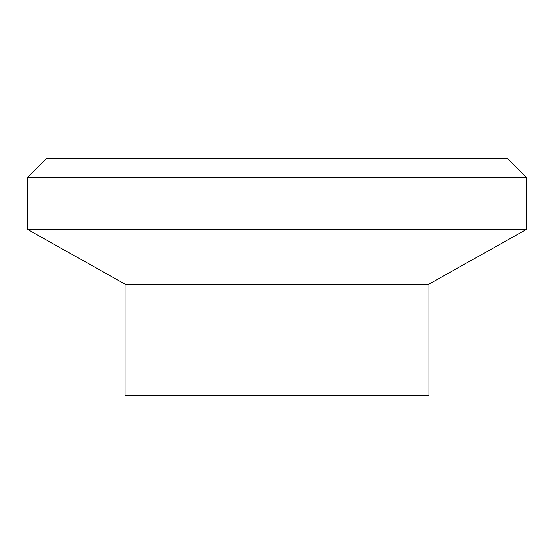 <?xml version="1.0" encoding="UTF-8"?>
<svg xmlns="http://www.w3.org/2000/svg" width="554" height="554" viewBox="0 0 554 554"><rect width="100%" height="100%" fill="white"/><g stroke="black" fill="none" stroke-linecap="round" stroke-linejoin="round"><path stroke-width="0.83" d="M27.7 177.28L46.695 158.285L507.305 158.285L526.3 177.28L526.3 229.515L428.955 284.126L428.955 395.715L125.045 395.715L125.045 284.126L27.7 229.515L27.7 177.28L526.3 177.28M27.7 229.515L526.3 229.515M125.045 284.126L428.955 284.126"/></g></svg>
